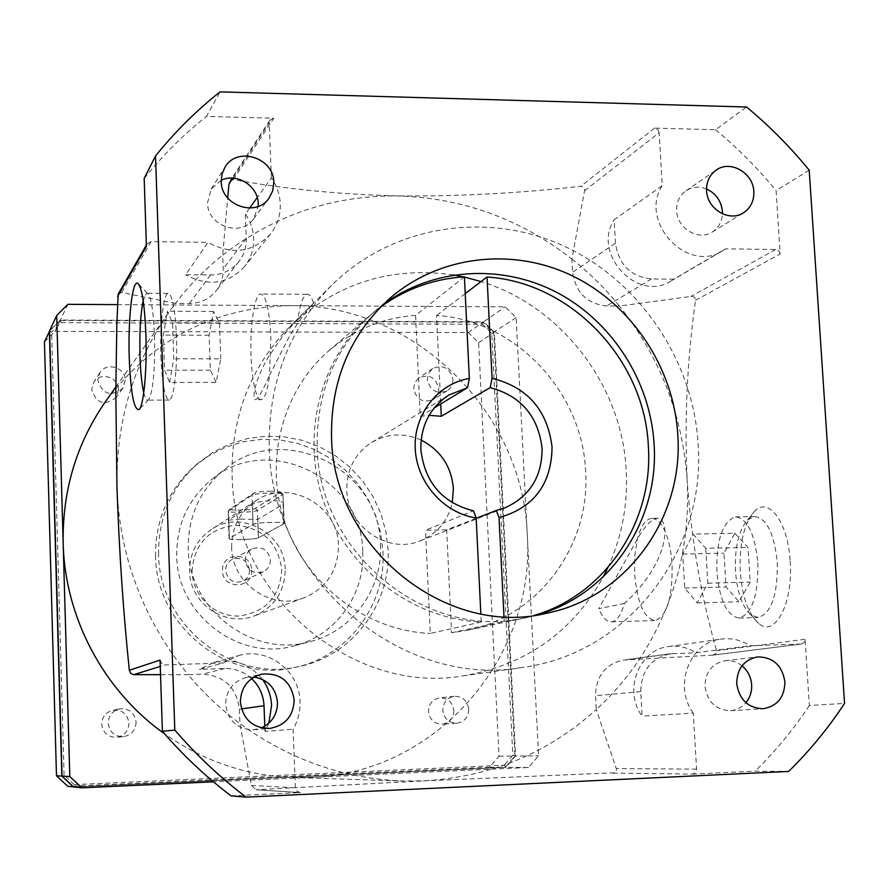 <?xml version="1.0" encoding="UTF-8"?>
<svg xmlns="http://www.w3.org/2000/svg" width="889" height="889" viewBox="0 0 889 889"><rect width="100%" height="100%" fill="white"/><g stroke="black" fill="none" stroke-linecap="round" stroke-linejoin="round"><path stroke-width="0.67" stroke-dasharray="4.45 3.33" d="M143.751 392.705C145.051 398.016 146.441 400.506 147.918 400.139L148.696 399.606C153.164 391.349 155.108 370.28 154.53 336.386C153.408 310.517 151.008 296.115 147.341 293.192L146.552 293.203L143.185 300.66M160.92 356.656C162.165 384.392 164.954 398.85 169.299 400.05C173.911 399.694 177.633 367.635 176.444 336.442C175.1 308.261 172.277 293.892 167.977 293.359C163.254 294.426 159.798 326.563 160.92 356.656M790.154 561.292C793.41 603.086 775.086 637.757 758.839 623.611C748.471 614.388 742.282 597.186 740.281 571.994C739.192 543.679 743.971 523.421 754.617 511.242C768.652 496.229 788.11 522.21 790.154 561.292M777.275 562.37C777.764 594.93 771.408 613.31 758.217 617.499L751.149 615.088C742.426 607.365 737.214 592.807 735.514 571.405C734.603 547.346 738.626 530.188 747.593 519.954L754.417 516.542C766.607 517.987 774.23 533.267 777.275 562.37M757.861 562.815C758.339 595.463 752.116 613.877 739.17 618.055C727.035 615.977 719.612 600.586 716.878 571.86C716.278 539.99 722.457 521.665 735.403 516.887C747.371 518.343 754.85 533.644 757.861 562.815M624.411 603.409L598.73 608.709L637.469 538.856C644.692 526.266 651.159 519.409 656.882 518.298C661.694 518.098 664.372 522.354 664.894 531.055C665.061 540.89 661.783 552.28 655.049 565.215C647.003 579.717 636.802 592.452 624.411 603.409C621.122 615.066 616.822 621.211 611.499 621.833C606.731 621.933 602.475 617.555 598.73 608.709M698.098 443.522C706.433 550.658 628.29 653.915 521.799 667.528C400.328 688.831 270.901 578.25 269.278 447.645C268.111 383.148 288.969 328.963 331.853 285.091C391.905 225.839 485.116 210.915 561.781 245.086C638.48 279.357 692.92 358.934 698.098 443.522M453.468 274.968C390.871 266.022 336.298 283.291 289.747 326.774C250.354 367.09 231.14 416.685 232.107 475.559C233.374 594.73 351.488 695.376 463.147 675.884C525.921 665.083 572.66 632.035 603.353 576.739M607.876 567.627C621.889 537.012 628.001 504.663 626.212 470.603C622.256 385.67 561.581 306.172 481.071 281.557M476.171 518.32L446.667 529.844L451.534 632.768L467.781 630.212C539.434 615.788 590.718 544.724 585.595 471.114C582.584 391.527 514.731 320.051 436.543 315.495L440.722 403.962M451.534 632.768L504.207 621.355L521.754 618.588L534.222 615.377M446.667 529.844L425.52 530.244L473.493 510.842M421.119 440.055C404.017 432.543 387.526 433.343 371.624 442.444C354.933 453.523 346.666 469.436 346.81 490.195C347.177 526.777 388.16 554.714 420.453 540.768C437.321 533.589 447.923 520.932 452.268 502.774M382.737 304.905L374.636 311.417C335.453 346.577 316.306 391.827 317.206 447.189C318.595 554.08 428.742 642.125 526.677 617.533L536.756 615.021M251.643 570.205C253.087 589.085 222.528 589.863 222.528 570.871C221.172 551.936 251.665 551.324 251.643 570.205M249.52 570.027C249.476 575.205 247.198 578.961 242.675 581.317C233.329 583.773 227.651 580.195 225.617 570.582C225.639 565.693 227.728 562.026 231.885 559.592C241.43 556.636 247.309 560.114 249.52 570.027M270.423 559.937C270.389 565.382 268 569.327 263.255 571.805C253.454 574.372 247.475 570.605 245.342 560.492C245.353 555.347 247.542 551.502 251.898 548.946C261.922 545.846 268.1 549.513 270.423 559.937M269.878 491.173C276.312 491.139 279.935 491.484 280.768 492.228L255.332 508.464C253.021 510.286 227.695 510.786 230.184 508.941L253.998 493.039C256.332 492.017 261.622 491.395 269.878 491.173M283.802 523.81L258.388 537.812C255.854 539.59 228.006 540.345 229.206 538.59L253.121 524.366C255.81 523.31 261.933 522.643 271.501 522.376C279.568 522.299 283.78 522.688 284.102 523.532L282.935 494.217C281.991 493.362 277.801 492.962 270.367 493.006C260.81 493.262 254.698 493.984 252.02 495.162L228.195 511.108C227.006 513.075 254.821 512.386 257.343 510.386L282.658 494.706L280.535 492.662M240.519 519.132L228.429 520.187L252.287 504.852C254.81 500.574 284.847 498.607 283.447 503.996L257.788 519.487L240.519 519.132M241.275 539.601C233.563 539.701 229.506 539.356 229.106 538.601L253.021 524.366C255.643 522.332 285.725 521.543 284.213 523.532L258.488 537.812C255.932 538.745 250.198 539.345 241.275 539.601M192.024 571.571C194.013 544.024 208.482 528.588 235.441 525.243C262.466 527.633 277.913 542.39 281.769 569.516C280.046 596.841 265.722 612.343 238.785 616.033C214.727 616.91 192.68 596.008 192.024 571.571M285.18 569.193C285.169 533.211 240.508 509.008 211.238 529.522C196.791 539.523 189.568 553.48 189.579 571.383C189.657 603.264 225.195 627.623 254.165 615.944C274.512 607.165 284.858 591.585 285.18 569.193M231.64 547.68C231.585 527.599 239.619 511.975 255.732 500.796C288.403 477.926 338.287 505.196 338.409 545.502C338.12 570.594 326.63 588.04 303.938 597.841C271.623 610.887 231.807 583.462 231.64 547.68M438.666 388.537C438.733 393.316 436.855 397.005 433.021 399.594C422.82 403.273 416.363 399.617 413.663 388.615L414.919 382.459L418.941 377.814C429.254 373.758 435.821 377.325 438.666 388.537M452.923 379.47C453.001 384.37 451.079 388.149 447.156 390.793C436.721 394.549 430.12 390.793 427.353 379.536L428.631 373.236L432.743 368.479C443.278 364.334 450.012 368.002 452.923 379.47M118.515 389.582L116.059 397.583C104.502 406.117 96.39 403.484 91.7 389.671L93.734 382.314C99.979 371.469 118.737 377.003 118.515 389.582M125.271 380.214L122.749 388.415C110.925 397.15 102.613 394.438 97.801 380.281L99.879 372.747C106.28 361.645 125.493 367.335 125.271 380.214M128.972 723.157C128.505 731.114 124.371 735.848 116.559 737.337C107.891 737.225 102.946 732.858 101.746 724.213C102.079 716.89 105.758 712.233 112.781 710.255C122.104 709.589 127.505 713.889 128.972 723.157M136.106 722.135C135.628 730.291 131.394 735.136 123.393 736.67C114.514 736.559 109.447 732.069 108.202 723.213C108.547 715.701 112.314 710.922 119.515 708.9C129.072 708.211 134.595 712.622 136.106 722.135M453.868 710.533C453.523 718.401 449.612 722.968 442.133 724.224C434.243 723.89 429.698 719.657 428.498 711.511C428.809 703.899 432.543 699.354 439.699 697.887C447.856 697.921 452.579 702.143 453.868 710.533M468.725 709.233C468.381 717.301 464.38 721.968 456.735 723.257C448.656 722.913 444.011 718.579 442.778 710.233C443.089 702.432 446.9 697.776 454.223 696.276C462.569 696.32 467.403 700.632 468.725 709.233M380.436 544.646C382.97 588.518 352.689 630.979 310.272 641.591C253.387 658.616 188.546 609.721 188.235 548.569C187.99 515.942 200.147 489.517 224.706 469.303C282.591 420.364 380.27 468.703 380.436 544.646M362.745 551.925C365.157 594.352 335.798 635.424 294.737 645.703C239.652 662.172 176.978 614.955 176.711 555.858C176.5 524.332 188.268 498.785 212.038 479.215C268.089 431.821 362.656 478.471 362.745 551.925M155.575 556.303C155.253 519.854 168.321 489.75 194.802 465.992L209.615 455.246L225.95 447.1L243.386 441.766L261.433 439.344L279.657 439.888L297.582 443.355L314.762 449.656L330.752 458.624L345.165 470.003L357.656 483.527L367.902 498.829L375.647 515.542L380.714 533.244L382.959 551.502C386.148 605.12 347.543 656.849 294.848 667.428C228.551 683.874 155.919 626.589 155.575 556.303M158.586 554.269C158.253 517.465 171.444 487.072 198.169 463.102L213.116 452.257L229.606 444.044L247.198 438.655L265.422 436.221L283.813 436.766L301.893 440.277L319.229 446.656L335.375 455.701L349.922 467.203L362.523 480.849L372.869 496.295L380.692 513.175L385.804 531.044L388.071 549.469C391.304 603.598 352.366 655.815 299.182 666.494C232.273 683.096 158.942 625.245 158.586 554.269M105.958 400.939C153.219 338.587 215.138 306.816 291.714 305.627C414.13 304.36 523.154 411.896 527.244 534.356L538.59 755.794L528.533 767.474L213.449 781.82M118.215 294.092L121.66 292.448L175.377 303.416L169.543 311.339C133.228 363.368 115.703 422.331 116.981 488.228C119.915 558.014 143.629 620.155 188.112 674.651L160.531 674.684M229.907 181.256L233.329 179.534C283.58 188.924 338.42 194.391 397.85 195.924C458.213 196.458 519.198 193.235 580.828 186.268C583.729 186.49 584.962 187.99 584.54 190.768L571.894 259.021C520.443 218.927 462.424 197.891 397.85 195.924C333.064 195.236 274.679 214.96 222.695 255.121L223.206 268.9C223.417 277.035 221.105 284.291 216.271 290.659C209.448 299.026 200.492 303.305 189.379 303.493L175.377 303.416C189.279 285.269 205.059 269.167 222.695 255.121L227.706 198.003M571.894 259.021C589.44 272.934 605.287 288.603 619.433 306.049L690.886 296.482C693.809 296.204 695.354 297.471 695.531 300.293C687.13 359.745 684.341 419.775 687.153 480.36C682.674 415.319 660.094 357.211 619.433 306.049L606.687 305.983C587.051 303.827 575.694 292.603 572.616 272.29L571.894 259.021M213.905 662.416L238.574 655.593L223.172 662.994L199.436 669.361L213.905 662.416C233.529 658.049 249.72 663.705 262.488 679.407M238.574 655.593C267.533 646.692 299.671 670.873 300.026 701.565C300.349 711.467 298.026 720.679 293.07 729.202L295.426 788.354L297.115 791.454L300.404 792.588L256.154 789.732L424.531 780.842C490.861 776.797 548.113 753.039 596.286 709.555L616.421 769.018L616.266 771.152L614.521 772.785L424.531 780.842L402.817 780.998C343.765 778.753 289.47 759.617 239.908 723.59C220.805 709.389 203.537 693.064 188.112 674.651L202.359 674.162C224.106 675.618 236.452 687.286 239.385 709.178L239.908 723.59L251.343 785.432L256.154 789.732M249.653 208.07L245.364 214.005C250.498 221.483 253.276 229.651 253.676 238.508C253.965 249.042 250.942 258.388 244.597 266.556L270.656 233.851C277.379 225.184 280.591 215.249 280.268 204.037C279.824 194.624 276.868 185.923 271.389 177.956L257.254 197.536M706.555 188.99C699.154 186.112 692.287 186.712 685.941 190.779C679.496 195.502 676.407 202.147 676.662 210.693C677.051 228.451 698.598 241.263 712.3 231.973C718.59 227.84 721.979 221.783 722.435 213.816M254.076 677.062L246.142 677.507C232.985 681.396 226.139 690.342 225.617 704.344C227.973 720.89 237.341 729.38 253.709 729.802L261.455 727.902M742.015 665.783C736.914 661.772 731.269 660.083 725.068 660.705C712.011 663.505 705.31 672.095 704.966 686.486C707.388 701.899 715.834 709.967 730.325 710.7C736.548 710.222 741.748 707.566 745.927 702.721M221.194 180.323L211.171 189.09L207.526 202.814C207.259 225.995 241.097 237.719 253.598 218.927L258.199 206.381M651.481 518.398C645.481 519.376 640.813 526.199 637.469 538.856L634.835 555.458L634.635 573.861C637.169 602.853 643.992 618.411 655.093 620.544C666.917 616.355 672.584 597.775 672.084 564.815C671.217 551.324 668.828 540.067 664.894 531.055C660.871 522.321 656.393 518.109 651.481 518.398L656.882 518.298M261.488 399.639C259.043 400.006 256.843 396.394 254.899 388.782C252.876 380.448 251.598 369.757 251.065 356.678C249.787 326.874 254.332 295.059 260.344 294.003C265.789 294.548 269.3 308.772 270.867 336.664L269.523 375.28L289.181 336.709C297.904 322.307 306.06 311.15 313.661 303.227C311.572 296.759 309.294 293.792 306.827 294.326C303.027 295.859 300.082 303.994 297.993 318.74L282.224 336.82L268.567 356.689C261.422 369.057 256.865 379.759 254.899 388.782C253.421 396.327 253.698 399.961 255.732 399.661C258.432 398.294 263.022 390.171 269.523 375.28C267.589 390.327 264.911 398.45 261.488 399.639L255.732 399.661M712.4 655.171L715.856 653.737L716.623 650.759C701.277 597.319 691.453 540.523 687.153 480.36C690.531 545.546 674.595 605.209 639.347 659.349C627.001 677.796 612.643 694.531 596.286 709.555L595.541 695.709C596.086 676.007 605.365 664.116 623.389 660.038L712.4 655.171L801.434 644.025L804.134 642.447L805.067 639.269L809.346 705.51L844.55 703.388M695.531 300.293L780.198 253.976L776.108 190.624L809.212 170.166M44.45 341.921L54.974 331.341L468.247 332.553L478.615 342.709L498.996 756.228L489.461 767.24L67.842 786.354M117.348 304.616L505.185 306.861L516.142 317.64L527.244 534.356C536.223 656.549 436.366 773.741 310.628 777.397L293.003 777.519C246.475 775.764 203.659 761.184 164.554 733.803M528.533 767.474L505.83 767.34L504.252 765.207L74.309 784.62L73.698 786.965L505.83 767.34L515.576 756.05L494.351 332.197L483.727 321.785L505.185 306.861M61.108 322.663L482.416 324.274L483.727 321.785L60.374 320.04L49.584 330.875L51.618 332.186L61.108 322.663L60.374 320.04L67.864 304.327M516.142 317.64L491.75 333.431L512.831 755.283L515.576 756.05L538.59 755.794M268.856 723.19L265 731.369L293.07 729.202M265 731.369L264.8 726.202M251.643 678.629C243.975 671.717 234.996 668.339 224.717 668.517L199.436 669.361M223.172 662.994L165.165 664.894L160.264 666.428M801.078 644.058L750.083 645.725L695.976 652.793L670.017 653.815C651.026 658.127 641.258 670.717 640.736 691.609L642.114 716.156C623 690.697 638.88 649.526 668.584 646.581C678.318 645.314 687.441 647.392 695.976 652.793M612.977 773.108L692.442 774.108L694.754 773.263L696.065 771.708L696.587 769.141L693.287 713.111L642.114 716.156M121.66 292.448L151.108 241.63L208.015 242.341L185.679 274.745L210.504 274.968C222.272 274.801 231.762 270.289 238.974 261.455C244.086 254.71 246.531 247.031 246.286 238.408L245.364 214.005M271.389 177.956L269.223 122.738L232.874 178.122M584.54 190.768L659.127 132.717L662.249 185.612L614.143 219.783L615.466 243.208C618.755 264.711 630.757 276.623 651.459 278.957L673.873 279.157L671.117 280.946C637.735 303.116 591.618 253.821 614.143 219.783M780.198 253.976L778.764 250.809L776.164 249.498L725.546 248.831L673.873 279.157M659.127 132.717L657.682 129.516L654.56 128.127L715.523 129.727L746.582 107.013M233.329 179.534L273.734 118.193L206.459 116.437L220.05 91.867M231.04 795.855L300.404 792.588M692.442 774.108L755.094 771.152L788.654 771.441M715.523 129.727C737.648 148.041 757.85 168.343 776.108 190.624M725.546 248.831L722.635 250.72C687.43 274.123 638.524 221.639 662.249 185.612M160.053 660.071L161.62 663.55L165.165 664.894M809.346 705.51C793.621 729.313 775.541 751.194 755.094 771.152M693.287 713.111C672.984 685.997 689.675 642.202 721.09 639.102C731.38 637.769 741.037 639.969 750.083 645.725M144.174 178.433C162.809 155.275 183.567 134.617 206.459 116.437M273.734 118.193L269.923 120.137L269.223 122.738M270.656 233.851C252.887 252.565 232.007 255.399 208.015 242.341M151.108 241.63L147.018 243.919L146.418 246.353M244.597 266.556C227.851 284.213 208.215 286.936 185.679 274.745M74.309 784.62L64.075 775.075L62.052 776.097M512.831 755.283L504.252 765.207M64.075 775.075L51.618 332.186M482.416 324.274L491.75 333.431M49.584 331.097L60.152 320.484L483.116 322.207L493.728 332.608L514.931 756.05L505.185 767.34L73.665 786.932M54.974 331.341L60.152 320.484M468.247 332.553L483.116 322.207M478.615 342.709L493.728 332.608M498.996 756.228L514.931 756.05M489.461 767.24L505.185 767.34M380.914 306.705L370.813 314.695C319.918 358.256 300.126 435.888 324.241 503.207C348.244 570.549 413.374 619.333 481.227 622.022L480.827 613.855M503.974 616.61L504.207 621.355M465.225 293.637L436.543 315.495M464.402 276.812L415.585 315.395L420.253 416.396L434.221 407.918M481.227 622.022L430.287 633.413L425.52 530.244M415.585 315.395C382.992 317.751 354.111 329.519 328.941 350.688C281.824 391.027 263.455 462.524 285.558 524.366C307.572 586.24 367.557 631.012 430.287 633.413M420.253 416.396L429.098 415.341M464.414 277.079L463.469 276.868M313.661 303.227L297.993 318.74M734.803 533.278L748.038 547.413L750.183 582.117L739.003 601.731L726.035 586.973L723.99 553.191L734.803 533.278L693.076 534.1L705.755 548.324L748.038 547.413M705.755 548.324L707.844 583.195L697.154 602.898L684.73 588.04L682.73 554.103L693.076 534.1M682.73 554.103L723.99 553.191M684.73 588.04L726.035 586.973M697.154 602.898L739.003 601.731M707.844 583.195L750.183 582.117M169.699 382.47L173.733 358.845L172.499 322.729L167.288 311.25L163.409 335.109L164.587 370.235L169.699 382.47L216.127 382.348L220.761 358.845L173.733 358.845M220.761 358.845L219.461 322.907L213.56 311.483L209.093 335.231L210.349 370.18L216.127 382.348M210.349 370.18L164.587 370.235M209.093 335.231L163.409 335.109M213.56 311.483L167.288 311.25M219.461 322.907L172.499 322.729M229.329 538.378L228.651 519.998M805.067 639.269L716.623 650.759M251.343 785.432L295.37 787.832M241.486 708.889L239.385 709.178M224.717 668.517L202.359 674.162M673.206 653.548L626.412 659.782M640.736 691.609L595.541 695.709M696.587 769.141L616.299 768.596M210.504 274.968L189.379 303.493M246.286 238.408L223.206 268.9M615.466 243.208L572.616 272.29M651.459 278.957L606.687 305.983M775.686 249.465L690.886 296.482M654.56 128.127L580.828 186.268M283.913 523.81L283.147 504.363M253.021 524.366L252.287 504.852M258.488 537.812L257.788 519.487M253.998 493.039L252.02 495.162L253.121 524.366M255.332 508.464L257.343 510.386L258.388 537.812M230.295 508.864L228.417 510.864L229.418 538.378M148.696 399.606L139.206 409.396M169.299 400.05L147.918 400.139M751.149 615.088L758.839 623.611M739.17 618.055L758.217 617.499M463.147 675.884L521.799 667.528M467.781 630.212L521.754 618.588M420.453 540.768L504.93 507.863M526.677 617.533L547.124 613.132M263.255 571.805L242.675 581.317M280.768 492.228L282.935 494.217M282.958 494.395L284.102 523.532M229.106 538.601L228.429 520.187M255.732 500.796L211.238 529.522M447.156 390.793L433.021 399.594M122.749 388.415L116.059 397.583M123.393 736.67L116.559 737.337M456.735 723.257L442.133 724.224M294.737 645.703L310.272 641.591M194.802 465.992L198.169 463.102M115.848 387.004L169.543 311.339M712.3 231.973L743.437 212.815M253.709 729.802L269.545 728.48M730.325 710.7L762.94 708.744M253.598 218.927L268.978 198.236M611.499 621.833L655.093 620.544M306.827 294.326L260.344 294.003M299.882 792.588L255.732 789.732M801.434 644.025L712.845 655.126M269.923 120.137L231.985 178.089M147.018 243.919L146.374 245.042M211.171 189.09L224.984 167.199M725.068 660.705L757.428 656.915M246.142 677.507L261.644 674.151M685.941 190.779L716.145 170.121M671.117 280.946L722.635 250.72M670.017 653.815L623.389 660.038M238.974 261.455L216.271 290.659M668.584 646.581L721.09 639.102M293.003 777.519L402.817 780.998M294.848 667.428L299.182 666.494M212.038 479.215L224.706 469.303M454.223 696.276L439.699 697.887M119.515 708.9L112.781 710.255M99.879 372.747L93.734 382.314M432.743 368.479L418.941 377.814M303.938 597.841L254.165 615.944M284.213 523.532L283.447 503.996M228.195 511.108L229.206 538.59M230.184 508.941L228.295 510.953M251.898 548.946L231.885 559.592M374.636 311.417L390.493 297.782M328.941 350.688L370.813 314.695M371.624 442.444L448.878 395.016M289.747 326.774L331.853 285.091M735.403 516.887L754.417 516.542M747.593 519.954L754.617 511.242M167.977 293.359L146.552 293.203M147.341 293.192L139.129 284.813"/><path stroke-width="1.33" d="M129.261 358.423C130.816 394.027 134.139 411.018 139.206 409.396C143.785 405.417 147.141 369.135 145.896 334.397C144.574 303.594 141.807 286.536 137.584 283.224C132.128 280.457 127.894 320.529 129.261 358.423M143.185 300.66C140.473 314.217 139.406 332.875 140.018 356.656C140.562 372.213 141.807 384.226 143.751 392.705M603.353 576.739L607.876 567.627M534.222 615.377C605.442 594.741 653.626 521.41 648.348 446.211C644.792 359.978 571.471 282.335 487.039 277.012L492.084 378.358C527.51 387.171 547.502 410.107 552.058 447.167C551.436 484.383 533.756 507.852 499.029 517.565L496.284 510.464L504.93 507.863C529.766 496.495 542.146 476.671 542.079 448.367C538.201 416.096 520.898 395.849 490.172 387.626L492.084 378.358M476.171 518.32L496.284 510.464M469.348 378.403L467.503 387.693L448.878 395.016C429.932 407.595 420.597 425.787 420.853 449.578C424.72 482.427 442.266 502.852 473.493 510.842L476.16 517.976C443.633 513.064 416.619 482.36 415.219 448.512C413.552 414.663 437.588 383.87 469.348 378.403L464.402 276.812C433.799 278.824 405.962 288.792 380.914 306.705M452.268 502.774L453.39 488.672C451.445 466.492 440.688 450.29 421.119 440.055M331.541 437.51C333.053 547.635 446.489 638.424 547.124 613.132C627.212 597.008 683.897 517.187 677.774 434.543C673.751 367.968 632.101 304.938 572.694 275.99C513.286 247.153 440.311 255.121 390.493 297.782C350.222 333.908 330.575 380.492 331.541 437.51M536.756 615.021C609.71 595.186 659.505 520.587 654.071 443.944C650.326 381.048 612.032 321.318 556.625 292.314C501.196 263.477 432.254 267.822 382.737 304.905M117.348 304.616L67.864 304.327L56.707 315.528L49.584 330.875L62.052 776.097L69.798 776.553L63.175 543.423C62.274 490.617 76.532 443.122 105.958 400.939L115.848 387.004M262.488 679.407C268.1 687.164 271.123 695.843 271.578 705.466L268.856 723.19M257.254 197.536L249.653 208.07M706.599 190.702C707.044 209.082 729.313 222.394 743.437 212.815C750.66 207.982 754.116 200.914 753.828 191.613C753.361 172.855 730.213 159.576 716.145 170.121C709.511 174.989 706.322 181.856 706.599 190.702M722.435 213.816L722.401 211.471C721.257 200.958 715.978 193.469 706.555 188.99M240.374 702.021C242.83 719.223 252.554 728.047 269.545 728.48C285.169 725.657 293.381 716.178 294.192 700.032C291.081 681.263 280.235 672.64 261.644 674.151C247.998 678.185 240.908 687.475 240.374 702.021M261.455 727.902C272.012 722.801 277.368 714.3 277.501 702.41C275.834 688.064 268.022 679.618 254.076 677.062M736.703 683.641C739.226 699.621 747.971 707.988 762.94 708.744C777.208 706.366 784.531 697.398 784.92 681.852C782.153 665.283 772.986 656.971 757.428 656.915C743.937 659.805 737.025 668.706 736.703 683.641M745.927 702.721C750.06 697.609 751.972 691.62 751.649 684.752C751.005 676.985 747.793 670.662 742.015 665.783M221.217 181.423C220.961 205.459 256.043 217.683 268.978 198.236L272.723 190.802L273.79 182.423C274.034 157.62 236.996 145.929 224.984 167.199L222.039 173.977L221.217 181.423M258.199 206.381L258.243 203.67C258.21 185.957 236.818 172.422 221.194 180.323M117.581 296.437L146.418 246.353L144.174 178.433L155.519 155.975L174.789 730.047L162.398 731.314L160.053 660.071L129.338 670.273C123.338 612.943 119.226 552.269 116.981 488.228L115.814 391.905L116.848 323.507L118.215 294.092M155.519 155.975C174.822 132.017 196.336 110.647 220.05 91.867L746.582 107.013C769.452 126.027 790.332 147.085 809.212 170.166L844.55 703.388C828.37 728.047 809.735 750.738 788.654 771.441L246.075 797.133L231.04 795.855C206.004 776.897 183.123 755.383 162.398 731.314M73.665 786.932L67.842 786.354L56.485 775.764L44.45 341.921L49.584 331.097M164.554 733.803C103.891 690.964 64.919 617.822 63.175 543.423L56.707 315.528M62.052 776.097L73.698 786.965L81.866 787.821L213.449 781.82M69.798 776.553L81.866 787.821M264.8 726.202L264.022 705.755C263.444 695.031 259.321 685.997 251.643 678.629M160.531 674.684L133.372 674.651L130.594 673.151L129.338 670.273M227.706 198.003L228.973 184.056L231.985 178.089M174.789 730.047C196.313 755.061 220.083 777.431 246.075 797.133M73.476 786.943L61.83 776.086L49.373 331.308M56.485 775.764L61.83 776.086M480.827 613.855L476.16 517.976M499.029 517.565L503.974 616.61M490.172 387.626L441.3 416.263L440.722 403.962M487.039 277.012L465.225 293.637M434.221 407.918L467.503 387.693M429.098 415.341L441.3 416.263M481.071 281.557L464.414 277.079M463.469 276.868L453.468 274.968M264.022 705.755L241.486 708.889M160.264 666.428L133.761 674.673M232.874 178.122L228.973 184.056M146.374 245.042L118.204 294.092M139.129 284.813L137.584 283.224"/></g></svg>
